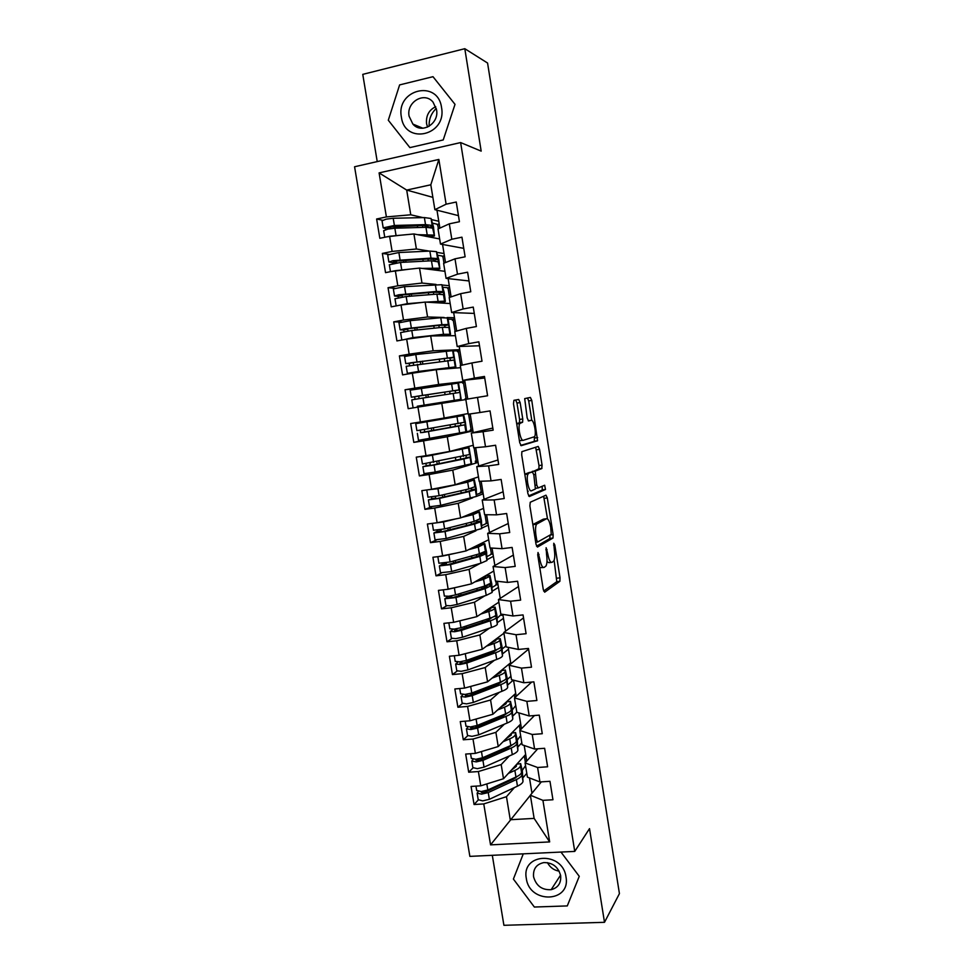 <?xml version="1.0" encoding="UTF-8"?>
<svg xmlns="http://www.w3.org/2000/svg" width="974" height="974" viewBox="0 0 974 974"><rect width="100%" height="100%" fill="white"/><g stroke="black" fill="none" stroke-linecap="round" stroke-linejoin="round"><path stroke-width="1.46" d="M538.025 552.514L537.77 555.156L543.285 589.574L544.685 592.192L559.867 581.32L560.038 577.838L554.79 544.953L553.756 543.249L554.34 549.908C555.058 555.034 554.888 558.711 553.816 560.951L552.063 562.339C550.347 562.765 548.922 559.965 547.765 553.926L546.122 547.717L546.584 554.656C547.315 559.867 547.132 563.629 546.024 565.955L544.174 567.404C542.384 567.879 540.911 565.03 539.73 558.857L538.025 552.514M520.128 402.566L518.679 399.486L513.919 400.314L513.493 403.784L519.726 442.671L521.2 445.69L537.563 440.723L531.78 400.436L530.392 397.441L524.694 398.622L527.165 417.956L528.565 420.951L531.256 420.318C533.776 419.307 536.686 433.613 534.604 436.693L523.318 440.297C520.7 441.526 517.596 426.795 519.787 423.507L522.624 422.168L522.758 418.954L520.128 402.566L516.975 403.078L515.672 400.01M492.308 855.318L503.911 925.3L604.501 922.317L619.427 893.621L487.572 63.042L464.805 48.7L362.766 74.365L377.23 161.587M604.501 922.317L589.514 828.631L574.745 851.41L460.629 142.569L481.18 151.128L464.805 48.7M530.258 502.243L529.868 505.92L536.041 544.356L537.453 547.084L553.001 538.025L553.147 534.641L547.303 497.933L545.976 495.182L530.258 502.243M527.908 493.66L521.711 455.004L521.857 451.668L538.208 446.445L539.559 449.318L542.08 465.134L541.739 468.579L535.213 471.148L536.771 485.137L538.159 487.962L544.661 485.235L545.489 489.459L529.345 496.533L527.908 493.66M438.385 228.793L437.655 224.312L439.225 223.983M443.986 263.163L442.829 256.101L444.4 255.785M449.562 297.387L447.991 287.756L449.562 287.464M455.126 331.489L453.141 319.314L454.712 319.022M460.665 365.457L458.267 350.75L459.838 350.47M466.181 399.303L463.368 382.076L464.939 381.808M472.865 430.484L471.306 430.727L468.604 414.145M477.93 461.53L476.371 461.761L474.094 447.797M482.97 492.479L481.412 492.698L479.549 481.314M487.998 523.306L486.428 523.513L485.003 514.71M493.002 554.036L491.444 554.23L490.421 547.972M497.994 584.644L496.436 584.826L495.827 581.113M502.961 615.154L501.403 615.324L501.208 614.119M509.499 664.986L509.317 663.866M514.82 697.64L514.333 694.657M520.128 730.159L519.337 725.35M574.745 851.41L469.87 856.377L354.573 166.761L460.629 142.569M530.367 795.283L490.555 844.872L549.665 841.913L542.92 800.36L552.952 799.751L549.969 781.306L539.937 781.964L537.587 767.488L547.619 766.794L544.624 748.288L534.592 749.03L532.23 734.493L542.274 733.714L539.267 715.135L529.223 715.963L526.849 701.365L536.893 700.513L533.886 681.861L523.829 682.762L521.455 668.115L531.5 667.178L528.48 648.453L518.412 649.439L516.025 634.731L526.094 633.709L523.05 614.911L512.981 615.982L510.583 601.226L520.652 600.118L517.608 581.247L507.527 582.403L505.129 567.586L515.197 566.381L512.129 547.437L502.06 548.691L499.638 533.813L509.719 532.522L506.65 513.505L496.557 514.844L494.135 499.918L504.228 498.53L501.135 479.439L491.042 480.864L488.607 465.876L498.7 464.415L495.596 445.24L485.502 446.762L483.067 431.701L493.161 430.155L490.044 410.906L479.951 412.513L477.491 397.404L487.597 395.761L484.468 376.439L474.362 378.131L471.903 362.961L482.008 361.22L478.867 341.825L468.762 343.615L466.29 328.384L476.396 326.558L473.254 307.09L463.137 308.965L460.653 293.673L470.771 291.75L467.605 272.196L457.488 274.181L454.992 258.828L465.122 256.807L461.944 237.181L451.814 239.251L449.306 223.837L459.436 221.731L456.258 202.02L446.116 204.187L434.879 209.666L430.812 184.792L406.694 190.076L410.76 214.791L422.984 217.616M490.555 844.872L483.761 803.927L506.468 796.695L514.394 787.589M478.271 799.971L474.07 804.512L483.761 803.927M474.07 804.512L471.063 786.444L480.754 785.811L478.392 771.542L501.184 764.578L509.365 755.946M472.987 767.95L468.701 772.212L478.392 771.542M468.701 772.212L465.682 754.071L475.373 753.365L472.999 739.047L495.888 732.351L504.362 724.181M467.678 735.808L463.295 739.79L472.999 739.047M463.295 739.79L460.264 721.576L469.979 720.784L467.593 706.418L490.567 700.002L499.382 692.295M462.37 703.532L457.89 707.246L467.593 706.418M457.89 707.246L454.846 688.971L464.549 688.094L462.163 673.667L485.222 667.531L494.427 660.275M457.074 671.123L452.447 674.58L462.163 673.667M452.447 674.58L449.391 656.232L459.107 655.271L456.709 640.795L479.865 634.938L489.557 628.12M451.79 638.579L446.993 641.781L456.709 640.795M446.993 641.781L443.925 623.372L453.641 622.325L451.23 607.788L474.484 602.224L484.796 595.832M446.555 605.889L441.514 608.872L451.23 607.788M441.514 608.872L438.434 590.378L448.162 589.258L445.739 574.66L469.078 569.376L480.219 563.386M441.392 573.053L436.011 575.829L445.739 574.66M436.011 575.829L432.919 557.262L442.646 556.057L440.224 541.41L463.661 536.418L475.994 530.757M436.425 540.046L430.484 542.652L440.224 541.41M430.484 542.652L427.391 524.024L437.119 522.734L434.684 508.026L458.218 503.315L472.743 497.799M431.884 506.809L424.944 509.353L434.684 508.026M424.944 509.353L421.839 490.653L431.567 489.277L429.12 474.521L452.752 470.101L478.076 462.419L478.66 466.01M428.657 473.194L419.38 475.933L429.12 474.521M419.38 475.933L416.263 457.159L426.003 455.698L423.544 440.869L447.273 436.754L472.938 430.898L473.218 432.602M434.209 437.801L413.804 442.379L423.544 440.869M413.804 442.379L410.663 423.532L420.415 421.973L417.943 407.108L465.84 399.559M434.781 386.313L405.038 389.77L408.191 408.69L417.943 407.108M405.038 389.77L414.802 388.139L412.319 373.2L436.23 369.67L460.641 367.673M410.151 355.352L399.401 355.887L402.566 374.88L412.319 373.2M399.401 355.887L409.165 354.159L406.669 339.171L430.691 335.945L455.418 335.677M401.568 321.992L393.739 321.858L396.917 340.924L406.669 339.171M393.739 321.858L403.504 320.044L401.008 304.996L425.114 302.074L450.183 303.547M394.787 288.267L388.054 287.707L391.244 306.847L401.008 304.996M388.054 287.707L397.818 285.808L395.322 270.699L419.526 268.081L444.923 271.308M388.553 254.324L382.344 253.423L385.546 272.647L395.322 270.699M382.344 253.423L392.12 251.426L389.6 236.268L413.913 233.955L439.651 238.947M382.538 220.246L376.621 219.004L379.836 238.301L389.6 236.268M376.621 219.004L386.398 216.922L379.093 172.897L438.86 159.444L446.116 204.187M463.746 248.358L440.492 244.084L438.02 228.951L449.306 223.837M451.814 239.251L440.492 244.084M431.884 219.674L438.775 221.256L439.895 228.111M436.973 210.201L438.775 221.256M432.87 197.357L406.694 190.076L379.093 172.897M386.398 216.922L410.76 214.791M469.018 280.95L446.08 278.369L443.62 263.297L454.992 258.828M457.488 274.181L446.08 278.369M442.561 244.462L445.508 262.554M413.913 233.955L416.385 248.991L429.291 251.109M437.143 252.412L444.034 253.544M392.12 251.426L416.385 248.991M474.277 313.421L451.644 312.532L449.197 297.52L460.653 293.673M463.137 308.965L451.644 312.532M448.125 278.601L451.096 296.875M419.526 268.081L421.986 283.057L436.035 284.42M442.245 285.029L449.282 285.711M397.818 285.808L421.986 283.057M479.512 345.77L457.196 346.549L454.761 331.598L466.29 328.384M468.762 343.615L457.196 346.549M453.665 312.605L456.672 331.063M425.114 302.074L427.574 316.988L444.132 317.463M447.151 317.548L454.505 317.755M403.504 320.044L427.574 316.988M484.723 378.009L462.723 380.444L460.288 365.542L471.903 362.961M474.362 378.131L462.723 380.444M459.18 346.476L462.224 365.116M430.691 335.945L433.126 350.798L459.704 349.69M409.165 354.159L433.126 350.798M479.951 412.513L468.226 414.206L465.803 399.364L477.491 397.404M464.683 380.225L467.751 399.036M436.23 369.67L438.665 384.474L464.89 381.504M414.802 388.139L438.665 384.474M492.82 428.049L471.294 433.053L473.705 447.833L485.502 446.762M483.067 431.701L471.294 433.053M441.758 403.273L444.193 418.029L468.117 413.56M420.415 421.973L444.193 418.029M497.982 459.984L476.773 466.607L479.171 481.326L491.042 480.864M488.607 465.876L476.773 466.607M447.273 436.754L449.684 451.437L473.291 445.276M426.003 455.698L449.684 451.437M503.132 491.797L482.215 500.039L484.614 514.698L496.557 514.844M494.135 499.918L482.215 500.039M452.752 470.101L455.162 484.735L478.441 476.883M431.567 489.277L455.162 484.735M508.258 523.501L487.645 533.338L490.032 547.948L502.06 548.691M499.638 533.813L487.645 533.338M476.493 496.375L483.189 493.83L484.078 499.297M458.218 503.315L460.617 517.9L483.579 508.379M437.119 522.734L460.617 517.9M513.371 555.083L493.063 566.503L495.437 581.064L507.527 582.403M505.129 567.586L493.063 566.503M481.996 528.005L488.291 525.12L489.484 532.461M463.661 536.418L466.047 550.931L488.692 539.754M442.646 556.057L466.047 550.931M518.46 586.555L498.445 599.558L500.806 614.058L512.981 615.982M510.583 601.226L498.445 599.558M487.341 559.551L493.368 556.3L494.865 565.492M469.078 569.376L471.465 583.852L493.794 571.02M448.162 589.258L471.465 583.852M523.537 617.906L503.814 632.479L506.176 646.919L518.412 649.439M516.025 634.731L503.814 632.479M492.552 591.023L498.432 587.371L500.234 598.401M474.484 602.224L476.858 616.639L498.871 602.176M453.641 622.325L476.858 616.639M528.59 649.147L509.159 665.266L511.508 679.657L523.829 682.762M521.455 668.115L509.159 665.266M497.714 622.386L503.473 618.332L505.567 631.176M479.865 634.938L482.227 649.293L503.935 633.222M459.107 655.271L482.227 649.293M531.694 682.056L514.491 697.944L516.829 712.274L529.223 715.963M526.849 701.365L514.491 697.944M502.84 653.639L508.501 649.171L510.887 663.83M485.222 667.531L487.572 681.837L510.717 662.71M464.549 688.094L487.572 681.837M534.482 715.525L519.799 730.488L522.125 744.769L534.592 749.03M532.23 734.493L519.799 730.488M513.554 680.181L516.196 696.373M507.953 684.783L513.286 680.108M490.567 700.002L492.905 714.259L515.709 693.403M469.979 720.784L492.905 714.259M537.733 748.799L525.083 762.91L527.409 777.142L539.937 781.964M537.587 767.488L525.083 762.91M518.886 712.883L521.48 728.783M513.042 715.817L516.817 712.177M495.888 732.351L498.225 746.547L520.7 723.986M475.373 753.365L498.225 746.547M525.4 762.557L524.329 755.921M541.325 781.879L530.355 795.21L534.129 818.391L549.665 841.913M542.92 800.36L530.355 795.21M524.195 745.475L526.739 761.071M518.107 746.729L521.808 742.821M501.184 764.578L503.509 778.725L525.656 754.46M480.754 785.811L503.509 778.725M523.282 853.845L513.395 879.047L534.361 907.038L567.282 905.917L579.262 876.332L560.963 852.067L579.262 876.332L567.282 905.917L534.361 907.038L513.395 879.047L523.282 853.845M409.896 147.61L443.231 139.939L455.016 104.352L432.992 76.69L399.62 84.908L388.297 120.228L409.896 147.61L388.297 120.228L399.62 84.908L432.992 76.69L455.016 104.352L443.231 139.939L409.896 147.61M458.462 215.644L434.879 209.666M506.468 796.695L510.254 819.731L534.129 818.391M529.491 777.946L531.974 793.238M523.148 777.544L526.788 773.356M470.174 413.913L472.938 430.898M475.665 447.65L478.076 462.419M481.144 481.253L483.189 493.83M486.598 514.722L488.291 525.12M492.028 548.07L493.368 556.3M497.446 581.283L498.432 587.371M502.84 614.375L503.473 618.332M508.209 647.333L508.501 649.171M438.86 159.444L430.812 184.792M481.266 491.846L480.389 492.174M476.274 461.201L475.385 461.469M471.258 430.459L470.357 430.666M463.405 382.271L462.492 382.38M458.352 351.249L457.415 351.285M453.275 320.105L452.326 320.081M539.766 567.647L543.358 567.501M546.986 561.669L548.959 562.704L551.296 562.424M543.638 591.035L556.799 581.673L554.121 560.33M547.51 518.886L543.626 496.241M536.516 546.183L549.75 538.598L550.079 535.018L553.147 534.641M536.711 540.083L537.697 541.994L551.235 534.373L550.736 527.348C549.616 521.382 548.204 518.509 546.475 518.74L536.491 524.219C535.408 526.496 535.237 530.221 535.956 535.383L536.711 540.083L535.371 540.253M543.942 519.069L546.475 518.74M532.985 525.351L533.983 523.939L543.37 519.142M531.901 472.11L538.865 468.811L539.012 465.572L535.651 447.236M528.578 495.924L542.274 490.032L542.165 486.269M528.675 473.437L528.03 474.07C525.765 477.394 528.845 492.394 531.451 490.774L535.396 488.997L533.837 474.91L532.437 472.037L525.497 473.888L524.84 474.533L528.03 474.07M527.494 491.127L528.273 491.213M529.393 472.475L532.437 472.037M525.497 473.888L529.284 472.487M516.707 423.836L519.459 422.667L519.592 419.453L516.975 403.078M519.398 440.625L523.135 440.321M528.261 420.792L531.256 420.318M531.804 420.403L528.699 400.923L527.47 397.952M520.652 445.386L534.251 441.405L534.446 436.936M517.45 776.29L513.371 779.163L485.247 792.142L482.921 792.69L481.351 792.349L481.984 791.472M478.21 799.703L482.702 800.871L489.362 799.313L517.462 786.152C520.956 784.484 522.807 782.877 523.001 781.331L522.344 771.079L520.664 763.628L516.768 764.2M476.676 790.425L481.156 791.545L487.828 789.987L515.964 777.033C519.471 775.377 521.321 773.806 521.528 772.297L521.93 774.793C521.735 776.302 519.885 777.897 516.378 779.553L488.254 792.568L481.582 794.127L477.126 793.165L478.246 791.436M525.534 765.661L522.234 770.446M511.107 770.41L516.33 766.343L516.524 764.468M508.404 773.368L514.881 770.422C518.399 768.79 520.25 767.232 520.457 765.747L520.664 763.628M497.166 786.639L490.92 789.524M516.707 776.68L515.538 777.995M512.543 744.672L508.221 747.703L479.926 760.024L476.03 760.268L476.931 759.196M472.889 767.646L477.357 768.669L484.041 767.135L512.3 754.655C515.818 753.06 517.693 751.563 517.9 750.138L517.304 740.179L515.587 732.545L511.569 733.142M517.06 741.494L516.269 741.604L517.072 741.457L516.829 743.564C516.61 744.964 514.747 746.449 511.216 748.02L482.921 760.365L476.237 761.887L471.793 761.071L473.121 759.27M517.072 741.457L516.658 738.998L516.427 741.068C516.208 742.456 514.333 743.929 510.802 745.5L482.495 757.784L475.799 759.306L471.343 758.332M520.64 735.674L517.304 740.191M505.774 738.974L511.216 735.102L511.46 733.264M503.022 741.725L509.719 738.852C513.249 737.318 515.124 735.857 515.343 734.493L515.587 732.545M507.539 712.98L503.047 716.134L474.582 727.773L470.686 728.053L471.927 726.774M467.544 735.48L471.988 736.344L478.697 734.846L507.125 723.037C510.668 721.539 512.555 720.127 512.787 718.824L512.239 709.169L510.486 701.353L506.37 701.974L506.078 703.752L500.38 707.428M511.983 710.338L510.985 710.484L511.983 710.302L511.715 712.238C511.472 713.516 509.585 714.892 506.042 716.377L477.577 728.053L470.868 729.538L466.436 728.856L468.031 726.981M511.983 710.302L511.569 707.842L511.301 709.729C511.058 710.996 509.171 712.371 505.616 713.845L477.15 725.46L470.43 726.945L465.986 726.117M515.733 705.578L512.336 709.839M497.592 709.973L504.532 707.185C508.087 705.724 509.986 704.372 510.23 703.131L510.486 701.353M502.462 681.216L497.848 684.454L469.224 695.412L465.329 695.728L466.984 694.219M462.175 703.179L466.607 703.885L473.34 702.437L501.927 691.296C505.494 689.884 507.405 688.581 507.661 687.401L507.15 678.05L505.372 670.051L501.245 670.672L500.928 672.267L494.914 675.773M505.603 679.219L506.882 679.024L506.577 680.789C506.322 681.946 504.41 683.224 500.843 684.625L472.207 695.606L465.475 697.055L461.067 696.52L463.003 694.535M506.882 679.024L506.468 676.565L506.163 678.269C505.908 679.414 503.984 680.68 500.417 682.068L471.769 693.013L465.048 694.45L460.617 693.792M510.814 675.372L510.486 676.686L507.357 679.377M492.089 678.111L499.321 675.384C502.901 674.02 504.824 672.766 505.08 671.646L505.372 670.051M497.385 649.329L492.637 652.641L463.831 662.929L459.947 663.27L462.163 661.492M456.794 670.757L461.201 671.317L467.946 669.893L496.716 659.447C500.295 658.12 502.231 656.926 502.499 655.867L502.048 646.809L500.246 638.627L496.107 639.261L495.766 640.685L489.362 644.009M500.003 647.905L501.756 647.649L501.415 649.232C501.135 650.267 499.212 651.436 495.62 652.738L466.814 663.051L460.069 664.463L455.674 664.049L458.06 661.943M501.756 647.649L501.33 645.178L501.001 646.699C500.721 647.722 498.785 648.891 495.194 650.182L466.388 660.433L459.631 661.845L455.223 661.334M505.871 645.068L505.543 646.346L502.353 648.818M486.489 646.139L494.098 643.473C497.69 642.195 499.638 641.05 499.918 640.052L500.246 638.627M526.337 878.511C529.479 904.103 571.02 902.728 565.991 876.88C562.655 850.899 521.066 852.944 526.337 878.511M533.569 876.77C536.175 885.877 542.031 890.187 551.162 889.676C558.102 887.789 561.268 883.114 560.647 875.65C558.212 866.848 552.587 862.501 543.76 862.599C536.357 864.255 532.961 868.966 533.569 876.77M559.149 871.146C553.926 870.281 550.03 867.457 547.461 862.647M401.398 117.111C404.904 145.26 446.981 135.63 441.551 107.554C437.837 79.004 395.712 89.425 401.398 117.111M409.104 116.235L412.866 124.075C421.559 134.473 439.432 123.747 436.535 109.709L433.065 102.16C424.421 91.215 406.097 102.1 409.104 116.235M427.549 127.119L426.563 123.674C425.857 115.699 428.913 110.038 435.731 106.677M429.132 126.303C428.84 119.193 431.226 113.24 436.279 108.455M492.333 617.321L487.402 620.718L458.437 630.312L454.541 630.702L457.293 628.656M451.376 638.214L455.783 638.615L462.54 637.24L491.48 627.475C495.084 626.233 497.032 625.15 497.337 624.212L496.935 615.458L495.096 607.094L490.957 607.727L490.579 608.981L483.676 612.159M494.037 616.53L496.606 616.14L496.241 617.553C495.949 618.466 493.988 619.525 490.385 620.742L461.408 630.361L454.639 631.736L450.256 631.469L453.19 629.216L457.22 628.79M496.606 616.14L496.192 613.669L495.827 615.008C495.535 615.909 493.575 616.968 489.959 618.186L460.97 627.743L454.201 629.107L449.805 628.754M501.257 614.411L497.324 618.149M480.754 614.07L488.851 611.441C492.479 610.248 494.439 609.213 494.743 608.336L495.096 607.094M455.43 621.887L460.434 620.657M487.304 585.179L486.878 586.397L482.154 588.673L453.007 597.573L449.111 597.999L452.009 595.759M445.958 605.548L450.341 605.791L457.123 604.452L486.233 595.382L492.15 592.436L491.797 583.998L489.922 575.439L485.783 576.084L485.369 577.156L477.796 580.212M487.365 585.155L491.444 584.534L491.054 585.751L485.125 588.625L455.978 597.549L444.826 598.767L447.821 596.745L451.839 596.283M491.444 584.534L491.03 582.05L490.64 583.207L484.699 586.056L455.54 594.919L448.758 596.246L444.375 596.051M446.567 589.44L457.439 587.103M496.277 583.913L495.583 585.337L492.272 587.371M474.837 581.904L483.591 579.299L489.545 576.511L489.922 575.439M482.093 553.001L481.667 554.486L476.883 556.519L447.565 564.713L443.669 565.176L446.628 562.753M440.504 572.761L451.668 571.543L480.949 563.179L486.939 560.549L486.635 552.416L484.735 543.675L480.584 544.32L480.145 545.221L471.623 548.192M482.118 553.439L486.269 552.794L485.843 553.841L479.841 556.398L450.524 564.616L439.371 565.931L442.415 564.153L446.445 563.654M486.269 552.794L485.843 550.322L485.417 551.284L479.415 553.816L450.085 561.974L438.921 563.228M438.58 556.568L455.564 553.232M491.286 553.305L490.592 554.681L487.195 556.483M442.598 563.349L442.415 564.153M468.604 549.677L478.307 547.023L484.735 543.675M476.834 520.7L476.42 522.466L471.586 524.243L442.099 531.731L438.203 532.23L441.039 530.915L441.173 529.625M435.037 539.839L446.202 538.5L481.704 528.553L481.46 520.725L479.525 511.788L464.866 516.135M476.919 521.601L481.071 520.956L480.608 521.808L474.545 524.036L445.057 531.548L433.893 532.973L437.009 531.439L441.039 530.915M437.496 522.661L443.243 521.467M481.071 520.956L480.645 518.472L474.119 521.443L444.619 528.906L433.442 530.27M432.298 523.367L443.462 521.942L455.832 518.886M486.282 522.588L485.563 523.902L482.093 525.473M437.156 530.233L437.009 531.439M461.798 517.401L473.011 514.637L479.525 511.788M471.538 488.303L471.173 490.324L466.278 491.833L436.62 498.627L432.712 499.163L435.597 498.043L435.658 496.387M429.546 506.797L440.711 505.348L476.456 496.423L476.262 488.911L474.301 479.792L456.843 484.163M471.684 489.654L475.848 488.997L475.361 489.666L469.224 491.566L439.566 498.359L428.402 499.893L435.597 498.043M432.152 489.167L448.442 486.026M475.848 488.997L475.422 486.501L468.798 488.96L439.116 495.705L427.951 497.19M427.951 489.788L437.959 488.717L467.678 482.118L474.301 479.792M481.253 491.76L480.535 493.027L476.956 494.366M431.64 497.008L431.567 498.603M466.217 455.771L465.889 458.06L431.117 465.389L427.209 465.962L430.143 465.036L430.07 463.027M424.031 473.632L435.208 472.049L471.684 463.746L469.054 447.675L429.51 455.722L425.601 456.307L432.127 454.59M466.449 457.573L470.089 457.39L463.892 458.961L434.051 465.048L422.886 466.68L430.143 465.036M470.612 456.916L470.174 454.408L422.436 464.014L421.279 457.025L469.054 447.675M426.649 455.576L421.279 457.025M476.213 460.836L475.324 461.104L475.482 462.029M426.052 463.661L426.113 465.633M459.095 448.99L457.756 449.331M459.253 449.891L459.119 449.124L455.71 449.866M460.848 423.13L460.592 425.687L425.589 432.03L421.681 432.626L424.664 431.92L424.384 429.546M418.503 440.333L465.901 431.823L466.509 431.214L465.292 421.73L463.794 415.435L415.728 423.653L463.794 415.435M461.189 425.382L424.664 431.92M465.353 424.713L464.915 422.205L416.896 430.666L415.728 423.653M471.148 429.79L470.247 429.997L470.405 430.922L452.679 434.404M420.354 430.191L420.622 432.553M449.818 416.969L449.927 417.627M453.738 416.239L453.896 417.201M468.616 414.23L467.593 413.658M447.419 402.408L447.285 401.532L451.218 400.898L417.298 406.219L461.152 399.267L458.511 383.074L410.164 390.148L411.332 397.197L414.534 396.795L415.168 399.279M447.285 401.532L461.152 399.267M460.605 399.328L460.081 392.4L422.959 398.025L411.783 399.876L412.952 406.913M455.905 392.985L454.846 390.574L419.587 395.846L415.679 396.491L418.577 396.126L419.197 398.622M460.081 392.4L459.058 389.892L411.332 397.197M466.071 398.634L465.158 398.768L465.304 399.644M463.527 383.013L462.613 383.123L462.455 382.185L444.546 384.888M451.206 400.813L451.364 401.799M465.17 398.816L466.083 398.67M421.158 371.898L411.88 372.665L415.642 371.983L455.856 366.857L453.202 350.603L415.752 354.536L404.575 356.521L405.756 363.594L408.995 363.448L409.737 365.518M415.667 372.701L407.376 373.346L418.552 371.423L455.856 366.857M454.614 359.99L406.195 366.285L407.376 373.346M450.56 360.1L449.513 357.945L410.261 362.852M454.785 359.966L453.726 357.251L405.756 363.594M413.78 364.848L413.037 362.742L410.261 362.912M445.97 368.878L442.671 369.146M458.425 351.687L457.488 351.736L457.33 350.786L453.409 350.969M445.812 367.953L445.922 368.586L439.457 369.414M408.082 338.976L427.756 336.334M403.65 339.707L412.952 337.613L443.487 334.301L450.536 334.313L447.882 317.999L440.772 317.719L410.151 320.665L398.975 322.796M449.355 327.434L442.342 327.337L411.783 330.503L400.606 332.597M445.179 327.081L444.144 325.182L438.994 325.353L404.66 329.115M449.477 327.41L448.369 324.488L441.904 324.695L404.38 328.81L400.144 329.857L403.443 329.967L404.186 331.635M408.228 330.953L407.485 329.236L404.673 329.212M446.396 334.995L450.536 334.313M431.458 335.933L446.348 335.007M453.3 320.251L452.35 320.239L452.192 319.289L448.332 319.192M400.752 305.045L409.19 304.01M396.199 305.909L407.339 303.681L422.083 302.439M444.047 294.757L436.9 294.124L406.158 296.534L394.981 298.762M439.749 293.953L438.775 292.31L433.564 292.2L399.036 295.244M444.144 294.732L443 291.603L436.462 291.457L398.743 294.793L394.519 295.999L397.867 296.364L398.561 297.642M393.35 288.925L404.527 286.66L441.867 284.688L444.168 292.31L445.337 301.319L444.558 301.149L443.426 294.233M402.615 296.948L401.909 295.597L399.06 295.39M441.076 302.342L445.203 301.66M429.278 302.317L441.003 302.354M448.15 288.706L447.042 287.671L443.194 287.318M425.918 302.123L444.558 301.149M390.951 271.563L409.786 269.128M438.714 261.957L431.445 260.776L400.521 262.444L389.332 264.794M434.294 260.691L433.369 259.303L428.11 258.926L393.399 261.239M438.787 261.945L437.606 258.597L431.007 258.11L393.07 260.642L388.869 262.006L392.266 262.639L392.863 263.516M387.701 254.92L398.877 252.522L429.863 251.085L436.474 251.645L438.836 259.656L439.858 268.873L438.044 261.239M396.929 262.81L396.321 261.823L393.435 261.434M435.743 269.567L439.858 268.873M425.492 268.836L434.94 268.897L435.646 269.579M442.987 257.051L441.867 255.943L438.008 255.334M422.107 268.41L439.177 268.179M387.043 236.792L400.022 235.27M433.345 229.036L432.626 228.123L425.967 227.307L394.847 228.208L387.847 229.109L383.671 230.704M428.791 227.307L427.951 226.187L422.631 225.53L387.737 227.1M433.406 229.024L432.2 225.469L425.528 224.629L394.397 225.469L383.208 227.879L387.08 229.28M382.027 220.781L386.191 219.15L393.204 218.261L424.372 217.579L431.056 218.493L433.479 226.881L434.477 235.976L432.626 228.123M391.183 228.537L387.774 227.344M430.386 236.658L434.477 235.976M421.036 235.343L429.522 235.805L430.264 236.682M437.813 225.274L436.669 224.093L432.809 223.229M417.615 234.673L433.771 235.087M538.391 559.015L539.73 558.857M545.817 549.738L547.071 549.579M546.487 554.084L547.765 553.926M553.585 545.099L554.79 544.953M556.97 578.191L560.038 577.838M556.653 581.843L559.721 581.49M537.697 554.571L539.012 554.413M544.235 498.347L547.303 497.933M549.75 538.598L552.83 538.208M535.7 542.25L537.551 542.019M533.983 523.939L537.149 523.525M534.629 535.554L535.956 535.383M536.491 449.769L539.559 449.318M539.012 465.572L542.08 465.134M538.659 469.018L541.739 468.579M532.315 471.367L535.432 470.917M533.789 474.63L535.067 474.448M535.493 485.32L536.771 485.137M535.615 488.315L538.025 487.974M542.274 490.032L545.355 489.605M519.592 419.453L522.758 418.954M519.191 422.911L522.356 422.412M517.34 423.337L520.53 422.85M528.699 400.923L531.78 400.436M534.616 438.02L537.685 437.557M534.251 441.405L537.331 440.942M523.001 781.331L521.93 774.793M521.528 772.297L520.457 765.747M515.964 777.033L514.881 770.422M487.828 789.987L486.817 783.924M491.03 789.403L490.884 788.587M513.225 779.237L513.091 778.36M517.462 786.152L516.378 779.553M489.362 799.313L488.254 792.568M508.586 781.379L508.44 780.503M492.893 788.307L492.795 787.698M517.9 750.138L516.829 743.564M516.427 741.068L515.343 734.493M510.802 745.5L509.719 738.852M482.495 757.784L481.46 751.551M485.746 757.48L485.576 756.445M508.075 747.776L507.904 746.754M512.3 754.655L511.216 748.02M484.041 767.135L482.921 760.365M503.4 749.81L503.229 748.787M487.67 756.652L487.499 755.617M512.787 718.824L511.715 712.238M511.301 709.729L510.23 703.131M505.616 713.845L504.532 707.185M477.15 725.46L476.079 719.043M480.438 725.374L480.243 724.193M502.901 716.194L502.706 715.026M507.125 723.037L506.042 716.377M478.697 734.846L477.577 728.053M498.201 718.118L498.006 716.949M482.373 724.595L482.179 723.402M506.87 679.073L505.555 679.268M507.661 687.401L506.577 680.789M506.163 678.269L505.08 671.646M500.417 682.068L499.321 675.384M471.769 693.013L470.686 686.426M475.117 693.159L474.898 691.82M497.702 684.503L497.483 683.188M501.927 691.296L500.843 684.625M473.34 702.437L472.207 695.606M492.978 686.317L492.759 685.002M477.053 692.404L476.834 691.077M501.744 647.686L499.918 647.966M502.499 655.867L501.415 649.232M501.001 646.699L499.918 640.052M495.194 650.182L494.098 643.473M466.388 660.433L465.268 653.688M469.76 660.81L469.517 659.325M492.491 652.702L492.247 651.241M496.716 659.447L495.62 652.738M467.946 669.893L466.814 663.051M487.731 654.394L487.487 652.933M471.72 660.104L471.477 658.619M457.147 628.863L453.117 629.289M496.606 616.201L493.891 616.615M497.337 624.212L496.241 617.553M495.827 615.008L494.743 608.336M489.959 618.186L488.851 611.441M460.97 627.743L459.838 620.852M464.403 628.34L464.123 626.696M487.256 620.767L486.988 619.16M485.734 611.489L485.636 610.868M491.48 627.475L490.385 620.742M462.54 637.24L461.408 630.361M482.471 622.349L482.203 620.742M466.363 627.682L466.096 626.051M451.753 596.368L447.736 596.831M491.444 584.583L487.292 585.228M492.15 592.436L491.054 585.751M490.64 583.207L489.545 576.511M484.699 586.056L483.591 579.299M455.54 594.919L454.395 588.016M459.01 595.747L458.717 593.957M482.008 588.722L481.716 586.969M480.474 579.408L480.365 578.739M486.233 595.382L485.125 588.625M457.123 604.452L455.978 597.549M477.187 590.195L476.907 588.43M460.994 595.138L460.69 593.349M446.348 563.751L442.318 564.238M486.257 552.867L482.106 553.512M486.939 560.549L485.843 553.841M485.417 551.284L484.322 544.563M479.415 553.816L478.307 547.023M450.085 561.974L448.941 555.034M453.604 563.033L453.287 561.085M476.736 556.556L476.42 554.644M475.202 547.205L475.081 546.475M480.949 563.179L479.841 556.398M451.668 571.543L450.524 564.616M471.891 557.919L471.574 555.996M455.589 562.473L455.272 560.525M440.93 531L436.9 531.536M481.059 521.017L476.907 521.674M481.704 528.553L480.608 521.808M480.182 519.239L479.086 512.507M474.119 521.443L473.011 514.637M444.619 528.906L443.462 521.942M448.174 530.197L447.833 528.091M471.44 524.28L471.099 522.21M469.906 514.893L469.772 514.102M475.665 530.842L474.545 524.036M446.202 538.5L445.057 531.548M466.57 525.51L466.229 523.44M450.183 529.686L449.83 527.579M435.475 498.14L431.445 498.7M475.836 489.058L471.672 489.715M476.456 496.423L475.361 489.666M474.935 487.085L473.827 480.316M468.798 488.96L467.678 482.118M439.116 495.705L437.959 488.717M442.732 497.227L442.354 494.962M466.132 491.87L465.767 489.654M464.586 482.447L464.44 481.606M470.345 498.396L469.224 491.566M440.711 505.348L439.566 498.359M461.226 492.99L460.86 490.762M444.741 496.764L444.363 494.512M430.009 465.146L425.979 465.742M470.6 456.989L466.424 457.646M471.197 464.184L470.089 457.39M469.663 454.809L468.555 448.016M463.466 456.356L462.346 449.489M433.6 462.37L432.444 455.357M437.253 464.135L436.851 461.725M460.799 459.351L460.41 456.964M465.012 465.828L463.892 458.961M435.208 472.049L434.051 465.048M455.869 460.349L455.479 457.963M439.286 463.721L438.884 461.311M424.518 432.03L420.488 432.663M465.341 424.786L461.165 425.455M465.901 431.823L464.793 425.005M464.367 422.412L463.259 415.594M458.109 423.617L456.976 416.738M428.073 428.925L426.904 421.876M431.762 430.922L431.336 428.341M455.442 426.697L455.028 424.165M459.667 433.126L458.535 426.247M429.68 438.641L428.511 431.604M450.487 427.586L450.073 425.041M433.807 430.557L433.381 427.988M414.534 396.795L418.577 396.126M455.455 390.562L459.643 389.88M459.058 389.892L457.938 383.05M452.727 390.769L451.595 383.853M422.509 395.334L421.34 388.273M426.247 397.526L425.808 394.908M450.061 393.873L449.647 391.304M454.286 400.314L453.154 393.399M424.128 405.087L422.959 398.025M445.081 394.64L444.655 392.059M428.292 397.209L427.866 394.592M408.995 363.448L413.037 362.742M450.146 358.128L454.347 357.434M455.272 366.723L454.152 359.869M453.726 357.251L452.606 350.384M447.322 357.787L446.189 350.847M416.933 361.622L415.752 354.536M421.986 371.776L421.888 371.143M420.683 363.899L420.281 361.427M444.655 360.83L444.254 358.395M448.892 367.368L447.76 360.429M418.552 371.423L417.383 364.325M439.639 361.476L439.237 359.029M422.753 363.643L422.339 361.159M403.443 329.967L407.485 329.236M444.826 325.572L449.026 324.866M449.927 333.997L448.807 327.118M448.369 324.488L447.249 317.597M441.904 324.695L440.772 317.719M411.332 327.788L410.151 320.665M415.107 330.149L414.717 327.812M440.552 335.835L440.406 334.959M439.213 327.666L438.836 325.365M443.487 334.301L442.342 327.337M412.952 337.613L411.783 330.503M434.173 328.189L433.795 325.876M417.189 329.942L416.799 327.605M397.867 296.364L401.909 295.597M439.481 292.882L443.681 292.188M443 291.603L441.867 284.688M436.462 291.457L435.317 284.469M405.708 293.807L404.527 286.66M409.506 296.266L409.141 294.075M435.122 302.658L434.976 301.843M433.759 294.367L433.406 292.212M438.044 301.112L436.9 294.124M407.339 303.681L406.158 296.534M428.682 294.769L428.329 292.602M411.6 296.108L411.235 293.917M392.266 262.639L396.321 261.823M434.112 260.082L438.324 259.376M437.606 258.597L436.474 251.645M431.007 258.11L429.863 251.085M400.058 259.705L398.877 252.522M403.881 262.262L403.54 260.204M429.656 269.372L429.534 268.605M428.28 260.947L427.951 258.938M432.59 267.789L431.445 260.776M401.702 269.615L400.521 262.444M423.179 261.227L422.838 259.206M405.988 262.14L405.647 260.095M386.641 228.78L390.696 227.928M428.73 227.161L432.943 226.443M432.2 225.469L431.056 218.493M425.528 224.629L424.372 217.579M394.397 225.469L393.204 218.261M398.244 228.111L397.928 226.212M424.177 235.952L424.067 235.233M422.777 227.405L422.473 225.53M427.111 234.344L425.967 227.307M396.041 235.416L394.847 228.208M417.651 227.551L417.335 225.676M400.351 228.05L400.034 226.151M556.799 581.673L559.867 581.32M549.933 538.415L553.001 538.025M533.314 524.633L536.491 524.219M538.865 468.811L541.946 468.372M532.084 471.586L535.213 471.148M542.421 489.885L545.489 489.459M519.459 422.667L522.624 422.168M516.731 423.982L519.787 423.507M534.482 441.185L537.563 440.723M478.246 799.898L477.126 793.165M476.7 790.608L475.957 786.115M472.914 767.829L471.793 761.071M471.367 758.503L470.576 753.718M467.569 735.626L466.436 728.856M466.01 726.275L465.17 721.186M462.2 703.313L461.067 696.52M460.641 693.926L459.74 688.533M456.806 670.879L455.674 664.049M455.248 661.456L454.298 655.745M560.549 875.139L551.162 889.676M422.911 128.239L412.866 124.075M451.4 638.323L450.256 631.469M449.83 628.863L448.831 622.849M445.97 605.645L444.826 598.767M444.387 596.137L443.34 589.818M440.516 572.834L439.371 565.931M438.933 563.301L437.825 556.653M435.049 539.9L433.893 532.973M433.454 530.331L432.298 523.391M429.558 506.845L428.402 499.893M427.963 497.239L426.795 490.275M424.043 473.668L422.886 466.68M418.503 440.358L417.347 433.345M401.775 339.658L400.594 332.56M400.144 329.857L398.963 322.759M396.15 305.824L394.969 298.714M394.519 295.999L393.338 288.864M390.477 271.661L389.32 264.721M388.869 262.006L387.689 254.847M384.767 237.266L383.659 230.607M383.208 227.879L382.015 220.696"/></g></svg>
